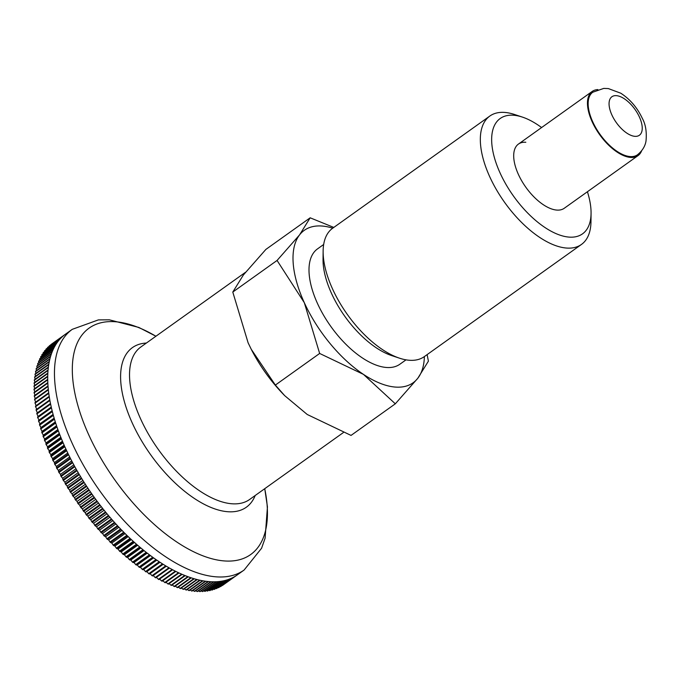 <?xml version="1.0" encoding="UTF-8"?>
<svg xmlns="http://www.w3.org/2000/svg" width="680" height="680" viewBox="0 0 680 680"><rect width="100%" height="100%" fill="white"/><g stroke="black" fill="none" stroke-linecap="round" stroke-linejoin="round"><path stroke-width="1.02" d="M587.418 191.743A70.865 34.238 -125.5 0 1 591.064 213.291L590.979 221.552A78.863 38.105 -125.5 0 1 581.468 244.434L424.277 356.643A78.863 38.105 -125.5 0 1 409.504 360.273A78.863 38.105 -125.5 0 1 399.551 358.199A78.863 38.105 -125.5 0 1 323.127 251.141A78.863 38.105 -125.5 0 1 332.63 228.259L489.829 116.05A78.863 38.105 -125.5 0 1 504.594 112.421A78.863 38.105 -125.5 0 1 514.556 114.495L522.393 117.096A70.865 34.238 -125.5 0 1 541.594 127.551M581.468 244.434A78.863 38.105 -125.5 0 1 566.703 248.064A78.863 38.105 -125.5 0 1 496.536 189.864A78.863 38.105 -125.5 0 1 489.829 116.05M591.064 213.291A70.865 34.238 -125.5 0 1 569.254 237.116A70.865 34.238 -125.5 0 1 500.208 173.256A70.865 34.238 -125.5 0 1 513.451 115.234A70.865 34.238 -125.5 0 1 522.393 117.096M399.551 358.199L391.705 355.598A70.865 34.238 -125.5 0 1 323.034 259.403L323.127 251.141M406.011 359.848L399.874 364.225A70.865 34.238 -125.5 0 1 386.597 367.489A70.865 34.238 -125.5 0 1 323.561 315.197A70.865 34.238 -125.5 0 1 317.526 248.88L323.672 244.494M424.379 356.567A93.653 45.254 -125.5 0 1 417.826 378.225A93.653 45.254 -125.5 0 1 395.573 387.09A93.653 45.254 -125.5 0 1 363.443 374.374L395.318 403.809L351.041 435.412L307.241 414.494L284.682 395.641L275.366 385.067L251.269 349.316L248.115 342.822L232.79 292.06L243.372 274.992L265.88 249.416L310.165 217.804L299.574 234.88A93.653 45.254 -125.5 0 1 321.827 226.015A93.653 45.254 -125.5 0 1 332.741 228.182M641.606 150.858A39.431 19.057 -125.5 0 1 638.027 155.618L564.264 208.267A39.431 19.057 -125.5 0 1 556.877 210.086A39.431 19.057 -125.5 0 1 521.798 180.982A39.431 19.057 -125.5 0 1 518.44 144.075A39.431 19.057 -125.5 0 1 525.827 142.264M304.317 302.702A93.653 45.254 -125.5 0 1 299.574 234.88L277.066 260.457L304.317 302.702L319.651 353.455L363.443 374.374A93.653 45.254 -125.5 0 1 304.317 302.702M395.318 403.809L417.826 378.225L428.409 361.156L427.116 354.611M333.803 227.426L310.165 217.804M284.682 395.641L283.288 394.196A93.653 45.254 -125.5 0 1 251.311 349.401A93.653 45.254 -125.5 0 1 251.285 349.358A93.653 45.254 -125.5 0 0 284.019 394.952M277.066 260.457L232.79 292.06M319.651 353.455L275.366 385.067M264.75 488.682L267.444 506.889L265.089 538.237L261.579 548.25L244.095 570.044A147.874 71.451 -125.5 0 1 216.401 576.852A147.874 71.451 -125.5 0 1 72.318 443.606A147.874 71.451 -125.5 0 1 72.267 329.332L65.552 334.126A147.874 71.451 54.5 0 0 64.948 334.56L51.23 344.361A147.874 71.451 -125.5 0 0 50.949 344.573L64.668 334.773A147.874 71.451 54.5 0 0 63.197 335.962L49.47 345.763A147.874 71.451 -125.5 0 0 49.206 345.993L62.925 336.192A147.874 71.451 54.5 0 0 61.523 337.484L47.804 347.284A147.874 71.451 -125.5 0 0 47.549 347.531L61.276 337.73A147.874 71.451 54.5 0 0 59.95 339.116L46.223 348.916A147.874 71.451 -125.5 0 0 45.985 349.18L59.704 339.388A147.874 71.451 54.5 0 0 58.454 340.867L44.736 350.668A147.874 71.451 -125.5 0 0 44.506 350.948L58.233 341.148A147.874 71.451 54.5 0 0 57.06 342.728L43.333 352.521A147.874 71.451 -125.5 0 0 43.12 352.826L56.848 343.026A147.874 71.451 54.5 0 0 55.752 344.7L42.032 354.493A147.874 71.451 -125.5 0 0 41.837 354.815L55.556 345.015A147.874 71.451 54.5 0 0 54.544 346.774L40.817 356.575A147.874 71.451 -125.5 0 0 40.639 356.906L54.366 347.115A147.874 71.451 54.5 0 0 53.431 348.959L39.703 358.76A147.874 71.451 -125.5 0 0 39.542 359.108L53.261 349.316A147.874 71.451 54.5 0 0 52.411 351.254L38.683 361.046A147.874 71.451 -125.5 0 0 38.539 361.42L52.258 351.62A147.874 71.451 54.5 0 0 51.493 353.642L37.765 363.443A147.874 71.451 -125.5 0 0 37.63 363.825L51.357 354.025A147.874 71.451 54.5 0 0 50.669 356.133L36.941 365.933A147.874 71.451 -125.5 0 0 36.822 366.333L50.549 356.532A147.874 71.451 54.5 0 0 49.946 358.725L36.218 368.517A147.874 71.451 -125.5 0 0 36.117 368.934L49.844 359.133A147.874 71.451 54.5 0 0 49.325 361.403L35.598 371.203A147.874 71.451 -125.5 0 0 35.513 371.628L49.24 361.837A147.874 71.451 54.5 0 0 48.807 364.183L35.08 373.975A147.874 71.451 -125.5 0 0 35.003 374.416L48.73 364.625A147.874 71.451 54.5 0 0 48.382 367.038L34.663 376.839A147.874 71.451 -125.5 0 0 34.603 377.298L48.331 367.498A147.874 71.451 54.5 0 0 48.067 369.988L34.34 379.788A147.874 71.451 -125.5 0 0 34.297 380.256L48.025 370.464A147.874 71.451 54.5 0 0 47.846 373.023L34.127 382.823A147.874 71.451 -125.5 0 0 34.102 383.308L47.83 373.507A147.874 71.451 54.5 0 0 47.736 376.142L34.008 385.934A147.874 71.451 -125.5 0 0 34 386.427L47.727 376.635A147.874 71.451 54.5 0 0 47.727 379.329L34 389.13A147.874 71.451 -125.5 0 0 34.008 389.631L47.736 379.839A147.874 71.451 54.5 0 0 47.812 382.594L34.093 392.394A147.874 71.451 -125.5 0 0 34.111 392.912L47.838 383.112A147.874 71.451 54.5 0 0 48.008 385.934L34.28 395.726A147.874 71.451 -125.5 0 0 34.323 396.253L48.05 386.461A147.874 71.451 54.5 0 0 48.305 389.334L34.578 399.135A147.874 71.451 -125.5 0 0 34.637 399.67L48.356 389.87A147.874 71.451 54.5 0 0 48.705 392.802L34.977 402.602A147.874 71.451 -125.5 0 0 35.045 403.147L48.773 393.354A147.874 71.451 54.5 0 0 49.198 396.329L35.479 406.13A147.874 71.451 -125.5 0 0 35.564 406.683L49.283 396.89A147.874 71.451 54.5 0 0 49.802 399.916L36.074 409.717A147.874 71.451 -125.5 0 0 36.176 410.278L49.904 400.486A147.874 71.451 54.5 0 0 50.498 403.554L36.771 413.355A542.342 13.532 143.7 0 1 37.425 412.786A542.342 474.64 51.1 0 1 36.176 410.278M36.89 413.933L50.617 404.132A147.874 71.451 54.5 0 0 51.297 407.243L37.57 417.044A542.342 28.433 142.8 0 1 38.173 416.406A542.342 473.977 47.4 0 1 36.89 413.933A147.874 71.451 -125.5 0 1 36.771 413.355M37.706 417.63L51.433 407.83A147.874 71.451 54.5 0 0 52.198 410.983L38.471 420.784A542.342 43.308 141.9 0 1 39.023 420.078A542.342 472.855 43.7 0 1 37.706 417.63A147.874 71.451 -125.5 0 1 37.57 417.044M38.624 421.37L52.343 411.57A147.874 71.451 54.5 0 0 53.193 414.766L39.465 424.558A542.342 58.14 141.1 0 1 39.967 423.793A542.342 471.257 40.2 0 1 38.624 421.37A147.874 71.451 -125.5 0 1 38.471 420.784M39.636 425.153L53.355 415.361A147.874 71.451 54.5 0 0 54.289 418.582L40.562 428.383A542.342 72.913 140.2 0 1 41.004 427.541A542.342 469.2 36.7 0 1 39.636 425.153A147.874 71.451 -125.5 0 1 39.465 424.558M40.74 428.978L54.468 419.186A147.874 71.451 54.5 0 0 55.471 422.442L41.752 432.233A542.342 87.618 139.3 0 1 42.134 431.332A542.342 466.684 33.2 0 1 40.74 428.978A147.874 71.451 -125.5 0 1 40.562 428.383M41.947 432.846L55.666 423.045A147.874 71.451 54.5 0 0 56.763 426.326L43.035 436.118A542.342 102.229 138.4 0 1 43.367 435.149A542.342 463.7 30 0 1 41.947 432.846A147.874 71.451 -125.5 0 1 41.752 432.233M43.248 436.73L56.967 426.938A147.874 71.451 54.5 0 0 58.14 430.236L44.413 440.037A542.342 116.747 137.5 0 1 44.684 439A542.342 460.258 26.8 0 1 43.248 436.73A147.874 71.451 -125.5 0 1 43.035 436.118M44.633 440.648L58.361 430.856A147.874 71.451 54.5 0 0 59.602 434.171L45.883 443.972A542.342 131.147 136.6 0 1 46.095 442.875A542.342 456.365 23.7 0 1 44.633 440.648A147.874 71.451 -125.5 0 1 44.413 440.037M46.121 444.592L59.84 434.792A147.874 71.451 54.5 0 0 61.166 438.133L47.438 447.933A542.342 145.409 135.6 0 1 47.6 446.777A542.342 452.021 20.8 0 1 46.121 444.592A147.874 71.451 -125.5 0 1 45.883 443.972M47.694 448.554L61.421 438.753A147.874 71.451 54.5 0 0 62.815 442.111L49.087 451.902A542.342 159.536 134.7 0 1 49.189 450.687A542.342 447.227 18 0 1 47.694 448.554A147.874 71.451 -125.5 0 1 47.438 447.933M49.359 452.531L63.078 442.731A147.874 71.451 54.5 0 0 64.549 446.097L50.83 455.889A542.342 173.51 133.7 0 1 50.864 454.623A542.342 442 15.4 0 1 49.359 452.531A147.874 71.451 -125.5 0 1 49.087 451.902M51.111 456.518L64.829 446.717A147.874 71.451 54.5 0 0 66.377 450.083L52.649 459.884A542.342 187.306 132.8 0 1 52.623 458.558A542.342 436.331 12.9 0 1 51.111 456.518A147.874 71.451 -125.5 0 1 50.83 455.889M52.947 460.513L66.666 450.712A147.874 71.451 54.5 0 0 68.281 454.087L54.553 463.887A542.342 200.923 131.8 0 1 54.477 462.502A542.342 430.227 10.5 0 1 52.947 460.513A147.874 71.451 -125.5 0 1 52.649 459.884M54.859 464.508L68.587 454.716A147.874 71.451 54.5 0 0 70.269 458.082L56.542 467.883A542.342 214.336 130.7 0 1 56.397 466.446A542.342 423.708 8.2 0 1 54.859 464.508A147.874 71.451 -125.5 0 1 54.553 463.887M56.865 468.512L70.584 458.711A147.874 71.451 54.5 0 0 72.335 462.085L58.616 471.877A542.342 227.536 129.7 0 1 58.412 470.39A542.342 416.763 6 0 1 56.865 468.512A147.874 71.451 -125.5 0 1 56.542 467.883M58.947 472.506L72.666 462.706A147.874 71.451 54.5 0 0 74.485 466.072L60.758 475.864A542.342 240.516 128.6 0 1 60.495 474.334A542.342 409.411 3.9 0 1 58.947 472.506A147.874 71.451 -125.5 0 1 58.616 471.877M61.106 476.493L74.826 466.692A147.874 71.451 54.5 0 0 76.704 470.05L62.985 479.842A542.342 253.257 127.5 0 1 62.653 478.261A542.342 401.659 1.9 0 1 61.106 476.493A147.874 71.451 -125.5 0 1 60.758 475.864M63.334 480.462L77.061 470.671A147.874 71.451 54.5 0 0 78.999 474.011L65.28 483.803A542.342 265.752 126.4 0 1 64.889 482.179A542.342 393.499 0.1 0 1 63.334 480.462A147.874 71.451 -125.5 0 1 62.985 479.842M65.645 484.423L79.373 474.623A147.874 71.451 54.5 0 0 81.371 477.946L67.643 487.747A542.342 277.975 125.2 0 1 67.201 486.072A542.342 384.957 -1.7 0 1 65.645 484.423A147.874 71.451 -125.5 0 1 65.28 483.803M68.025 488.359L81.745 478.567A147.874 71.451 54.5 0 0 83.81 481.865L70.082 491.665A542.342 289.935 124 0 1 69.572 489.948A542.342 376.04 -3.4 0 1 68.025 488.359A147.874 71.451 -125.5 0 1 67.643 487.747M70.474 492.277L84.192 482.477A147.874 71.451 54.5 0 0 86.309 485.758L72.59 495.558A542.342 301.606 122.8 0 1 72.02 493.799A542.342 366.75 -5.1 0 1 70.474 492.277A147.874 71.451 -125.5 0 1 70.082 491.665M72.99 496.162L86.709 486.37A147.874 71.451 54.5 0 0 88.876 489.625L75.157 499.417A542.342 312.97 121.5 0 1 74.528 497.624A542.342 357.094 -6.7 0 1 72.99 496.162A147.874 71.451 -125.5 0 1 72.59 495.558M75.565 500.021L89.284 490.221A147.874 71.451 54.5 0 0 91.511 493.45L77.784 503.242A542.342 324.037 120.2 0 1 77.095 501.415A542.342 347.089 -8.2 0 1 75.565 500.021A147.874 71.451 -125.5 0 1 75.157 499.417M78.2 503.837L91.928 494.046A147.874 71.451 54.5 0 0 94.197 497.233L80.478 507.034A542.342 334.781 118.8 0 1 79.722 505.172A542.342 336.736 -9.6 0 1 78.2 503.837A147.874 71.451 -125.5 0 1 77.784 503.242M80.903 507.62L94.622 497.828A147.874 71.451 54.5 0 0 96.942 500.981L83.224 510.782A542.342 345.185 117.4 0 1 82.407 508.887A542.342 326.051 -11 0 1 80.903 507.62A147.874 71.451 -125.5 0 1 80.478 507.034M83.657 511.36L97.376 501.568A147.874 71.451 54.5 0 0 99.747 504.679L86.02 514.479A542.342 355.257 115.9 0 1 85.153 512.55A542.342 315.052 -12.3 0 1 83.657 511.36A147.874 71.451 -125.5 0 1 83.224 510.782M86.462 515.058L100.189 505.257A147.874 71.451 54.5 0 0 102.595 508.334L88.867 518.126A542.342 364.981 114.3 0 1 87.941 516.179A542.342 303.739 -13.6 0 1 86.462 515.058A147.874 71.451 -125.5 0 1 86.02 514.479M89.318 518.696L103.046 508.904A147.874 71.451 54.5 0 0 105.493 511.929L91.766 521.73A542.342 374.34 112.7 0 1 90.78 519.75A542.342 292.12 -14.9 0 1 89.318 518.696A147.874 71.451 -125.5 0 1 88.867 518.126M92.225 522.283L105.953 512.49A147.874 71.451 54.5 0 0 108.434 515.465L94.716 525.266A542.342 383.333 111 0 1 93.67 523.269A542.342 280.219 -16.1 0 1 92.225 522.283A147.874 71.451 -125.5 0 1 91.766 521.73M95.174 525.818L108.902 516.018A147.874 71.451 54.5 0 0 111.427 518.95L97.699 528.751A542.342 391.944 109.2 0 1 96.594 526.728A542.342 268.039 -17.2 0 1 95.174 525.818A147.874 71.451 -125.5 0 1 94.716 525.266M98.166 529.287L111.894 519.486A147.874 71.451 54.5 0 0 114.453 522.367L100.725 532.159A542.342 400.171 107.4 0 1 99.569 530.119A542.342 255.595 -18.4 0 1 98.166 529.287A147.874 71.451 -125.5 0 1 97.699 528.751M101.201 532.695L114.928 522.894A147.874 71.451 54.5 0 0 117.513 525.716L103.785 535.517A542.342 408 105.4 0 1 102.578 533.452A542.342 242.904 -19.5 0 1 101.201 532.695A147.874 71.451 -125.5 0 1 100.725 532.159M104.269 536.035L117.997 526.235A147.874 71.451 54.5 0 0 120.606 528.998L106.879 538.789A542.342 415.429 103.4 0 1 105.612 536.724A542.342 229.968 -20.5 0 1 104.269 536.035A147.874 71.451 -125.5 0 1 103.785 535.517M107.372 539.299L121.099 529.499A147.874 71.451 54.5 0 0 123.734 532.202L110.007 542.002A542.342 422.45 101.2 0 1 108.689 539.912A542.342 216.801 -21.6 0 1 107.372 539.299A147.874 71.451 -125.5 0 1 106.879 538.789M110.5 542.495L124.228 532.695A147.874 71.451 54.5 0 0 126.888 535.33L113.16 545.13A542.342 429.046 98.9 0 1 111.792 543.031A542.342 203.43 -22.6 0 1 110.5 542.495A147.874 71.451 -125.5 0 1 110.007 542.002M113.662 545.615L127.381 535.814A147.874 71.451 54.5 0 0 130.067 538.381L116.34 548.173A542.342 435.225 96.6 0 1 114.911 546.074A542.342 189.847 -23.6 0 1 113.662 545.615A147.874 71.451 -125.5 0 1 113.16 545.13M116.841 548.649L130.569 538.849A147.874 71.451 54.5 0 0 133.263 541.348L119.544 551.14A542.342 440.98 94.1 0 1 118.065 549.04A542.342 176.086 -24.6 0 1 116.841 548.649A147.874 71.451 -125.5 0 1 116.34 548.173M120.045 551.599L133.764 541.807A147.874 71.451 54.5 0 0 136.484 544.229L122.757 554.021A542.342 446.292 91.4 0 1 121.227 551.913A542.342 162.146 -25.6 0 1 120.045 551.599A147.874 71.451 -125.5 0 1 119.544 551.14M123.267 554.472L136.986 544.671A147.874 71.451 54.5 0 0 139.714 547.017L125.987 556.818A542.342 451.163 88.7 0 1 124.415 554.71A542.342 148.044 -26.5 0 1 123.267 554.472A147.874 71.451 -125.5 0 1 122.757 554.021M126.497 557.243L140.225 547.451A147.874 71.451 54.5 0 0 142.962 549.721L129.234 559.521A542.342 455.591 85.8 0 1 127.61 557.413A542.342 133.807 -27.4 0 1 126.497 557.243A147.874 71.451 -125.5 0 1 125.987 556.818M129.744 559.929L143.471 550.137A147.874 71.451 54.5 0 0 146.208 552.33L132.489 562.122A542.342 459.569 82.8 0 1 130.815 560.023A542.342 119.425 -28.4 0 1 129.744 559.929A147.874 71.451 -125.5 0 1 129.234 559.521M132.999 562.521L146.719 552.729A147.874 71.451 54.5 0 0 149.464 554.837L135.745 564.638A542.342 463.097 79.6 0 1 134.028 562.538A542.342 104.933 -29.3 0 1 132.999 562.521A147.874 71.451 -125.5 0 1 132.489 562.122M136.255 565.02L149.974 555.22A147.874 71.451 54.5 0 0 152.728 557.251L139 567.043A542.342 466.157 76.3 0 1 137.241 564.961A542.342 90.338 -30.2 0 1 136.255 565.02A147.874 71.451 -125.5 0 1 135.745 564.638M139.51 567.417L153.238 557.617A147.874 71.451 54.5 0 0 155.983 559.563L142.256 569.356A542.342 468.767 72.9 0 1 140.454 567.281A542.342 75.65 -31.1 0 1 139.51 567.417A147.874 71.451 -125.5 0 1 139 567.043M142.766 569.712L156.494 559.912A147.874 71.451 54.5 0 0 159.239 561.765L145.511 571.565A542.342 470.917 69.5 0 1 143.667 569.5A542.342 60.885 -31.9 0 1 142.766 569.712A147.874 71.451 -125.5 0 1 142.256 569.356M146.022 571.897L159.749 562.105A147.874 71.451 54.5 0 0 162.486 563.865L148.758 573.665A542.342 472.591 65.9 0 1 146.871 571.616A542.342 46.061 -32.8 0 1 146.022 571.897A147.874 71.451 -125.5 0 1 145.511 571.565M149.269 573.979L162.987 564.188A147.874 71.451 54.5 0 0 165.716 565.862L151.997 575.654A542.342 473.807 62.2 0 1 150.067 573.631A542.342 31.195 -33.7 0 1 149.269 573.979A147.874 71.451 -125.5 0 1 148.758 573.665M152.499 575.96L166.226 566.159A147.874 71.451 54.5 0 0 168.938 567.74L155.21 577.541A542.342 474.555 58.5 0 1 153.255 575.535A542.342 16.303 -34.6 0 1 152.499 575.96A147.874 71.451 -125.5 0 1 151.997 575.654M155.72 577.821L169.439 568.029A147.874 71.451 54.5 0 0 172.142 569.509L158.415 579.309A542.342 474.827 54.8 0 1 156.425 577.328A542.342 1.385 -35.4 0 1 155.72 577.821A147.874 71.451 -125.5 0 1 155.21 577.541M244.095 570.044L237.371 574.838A147.874 71.451 54.5 0 1 236.427 575.492L222.7 585.293A147.874 71.451 -125.5 0 1 222.402 585.488L236.13 575.688A147.874 71.451 54.5 0 1 234.515 576.683L220.787 586.475A147.874 71.451 -125.5 0 1 220.481 586.653L234.2 576.852A147.874 71.451 54.5 0 1 232.518 577.745L218.79 587.537A147.874 71.451 -125.5 0 1 218.475 587.698L232.195 577.898A147.874 71.451 54.5 0 1 230.444 578.68L216.716 588.481A147.874 71.451 -125.5 0 1 216.385 588.616L230.112 578.816A147.874 71.451 54.5 0 1 228.293 579.505L214.566 589.296A147.874 71.451 -125.5 0 1 214.225 589.415L227.945 579.615A147.874 71.451 54.5 0 1 226.066 580.193L212.339 589.994A147.874 71.451 -125.5 0 1 211.981 590.087L225.709 580.295A147.874 71.451 54.5 0 1 223.762 580.762L210.035 590.563A147.874 71.451 -125.5 0 1 209.669 590.639L223.397 580.847A147.874 71.451 54.5 0 1 221.391 581.213L207.663 591.005A147.874 71.451 -125.5 0 1 207.29 591.064L221.008 581.273A147.874 71.451 54.5 0 1 218.951 581.536L205.224 591.328A147.874 71.451 -125.5 0 1 204.833 591.37L218.56 581.57A147.874 71.451 54.5 0 1 216.444 581.731L202.716 591.524A147.874 71.451 -125.5 0 1 202.317 591.549L216.044 581.748A147.874 71.451 54.5 0 1 213.869 581.799L200.141 591.591A147.874 71.451 -125.5 0 1 199.733 591.591L213.46 581.799A147.874 71.451 54.5 0 1 211.233 581.74L197.506 591.54A147.874 71.451 -125.5 0 1 197.089 591.524L210.817 581.723A147.874 71.451 54.5 0 1 209.686 581.655A147.874 71.451 54.5 0 1 208.539 581.562L194.82 591.362A147.874 71.451 -125.5 0 1 194.386 591.319L208.114 581.519A147.874 71.451 54.5 0 1 205.793 581.255L192.066 591.056A147.874 71.451 -125.5 0 1 191.632 590.996L205.36 581.196A147.874 71.451 54.5 0 1 202.988 580.822L189.261 590.623A147.874 71.451 -125.5 0 1 188.819 590.538L202.546 580.745A147.874 71.451 54.5 0 1 200.132 580.269L186.413 590.062A147.874 71.451 -125.5 0 1 185.963 589.968L199.682 580.167A147.874 71.451 54.5 0 1 197.234 579.59L183.506 589.381A147.874 71.451 -125.5 0 1 183.047 589.262L196.775 579.471A147.874 71.451 54.5 0 1 194.284 578.782L180.566 588.582A147.874 71.451 -125.5 0 1 180.098 588.438L193.817 578.646A147.874 71.451 54.5 0 1 191.301 577.856L177.573 587.656A147.874 71.451 -125.5 0 1 177.097 587.494L190.825 577.702A147.874 71.451 54.5 0 1 188.267 576.81L174.547 586.602A147.874 71.451 -125.5 0 1 174.063 586.432L187.791 576.631A147.874 71.451 54.5 0 1 185.206 575.637L171.479 585.438A147.874 71.451 -125.5 0 1 170.994 585.242L184.722 575.442A147.874 71.451 54.5 0 1 182.104 574.354L168.385 584.145A147.874 71.451 -125.5 0 1 167.892 583.933L181.619 574.133A147.874 71.451 54.5 0 1 178.976 572.942L165.257 582.743A147.874 71.451 -125.5 0 1 164.764 582.505L178.483 572.713A147.874 71.451 54.5 0 1 175.822 571.421L162.095 581.213A147.874 71.451 -125.5 0 1 161.602 580.966L175.321 571.166A147.874 71.451 54.5 0 1 172.644 569.781L158.916 579.572A147.874 71.451 -125.5 0 1 158.415 579.309M592.781 92.225A38.445 18.573 54.5 0 0 592.79 121.941A38.445 18.573 54.5 0 0 630.25 156.578A38.445 18.573 54.5 0 0 637.449 154.81C644.818 148.877 645.711 142.613 646 141.1C646.875 131.92 645.643 124.338 642.303 118.337C637.219 107.584 630.029 99.203 620.738 93.194L608.328 88.57L603.738 88.409L592.781 92.225M638.027 155.618A39.431 19.057 -125.5 0 1 630.64 157.429A39.431 19.057 -125.5 0 1 595.561 128.333A39.431 19.057 -125.5 0 1 592.203 91.426A39.431 19.057 -125.5 0 1 597.865 89.581M199.733 591.591A542.342 430.227 10.5 0 1 198.5 590.827M197.089 591.524A542.342 436.331 12.9 0 1 195.781 590.673M194.386 591.319A542.342 442 15.4 0 1 193.001 590.385M191.632 590.996A542.342 447.227 18 0 1 190.17 589.976M188.819 590.538A542.342 452.021 20.8 0 1 187.289 589.433M185.963 589.968A542.342 456.365 23.7 0 1 184.365 588.769M183.047 589.262A542.342 460.258 26.8 0 1 181.398 587.987M180.098 588.438A542.342 463.7 30 0 1 178.381 587.069M177.097 587.494A542.342 466.684 33.2 0 1 175.338 586.041M174.063 586.432A542.342 469.2 36.7 0 1 172.252 584.885M170.994 585.242A542.342 471.257 40.2 0 1 169.142 583.61M167.892 583.933A542.342 472.855 43.7 0 1 165.996 582.207M164.764 582.505A542.342 473.977 47.4 0 1 162.826 580.694M161.602 580.966A542.342 474.64 51.1 0 1 159.63 579.071M36.779 409.216A542.342 474.827 54.8 0 1 35.564 406.683M36.193 405.62A542.342 474.555 58.5 0 1 35.045 403.147M35.709 402.075A542.342 473.807 62.2 0 1 34.637 399.67M35.326 398.599A542.342 472.591 65.9 0 1 34.323 396.253M35.045 395.182A542.342 470.917 69.5 0 1 34.111 392.912M34.867 391.833A542.342 468.767 72.9 0 1 34.008 389.631M34.799 388.56A542.342 466.157 76.3 0 1 34 386.427M34.825 385.356A542.342 463.097 79.6 0 1 34.102 383.308M34.961 382.228A542.342 459.569 82.8 0 1 34.297 380.256M35.198 379.176A542.342 455.591 85.8 0 1 34.603 377.298M35.547 376.21A542.342 451.163 88.7 0 1 35.003 374.416M35.989 373.328A542.342 446.292 91.4 0 1 35.513 371.628M36.541 370.532A542.342 440.98 94.1 0 1 36.117 368.934M37.188 367.829A542.342 435.225 96.6 0 1 36.822 366.333M37.944 365.219A542.342 429.046 98.9 0 1 37.63 363.825M38.802 362.703A542.342 422.45 101.2 0 1 38.539 361.42M39.755 360.281A542.342 415.429 103.4 0 1 39.542 359.108M40.817 357.969A542.342 408 105.4 0 1 40.639 356.906M41.973 355.75A542.342 400.171 107.4 0 1 41.837 354.815M43.222 353.642A542.342 391.944 109.2 0 1 43.12 352.826M44.583 351.637A542.342 383.333 111 0 1 44.506 350.948M46.027 349.741A542.342 374.34 112.7 0 1 45.985 349.18M224.247 584.205A542.342 336.736 -9.6 0 1 224.23 584.196L236.768 575.263M216.385 588.616A542.342 376.04 -3.4 0 1 215.849 588.379M214.225 589.415A542.342 384.957 -1.7 0 1 213.571 589.11M211.981 590.087A542.342 393.499 0.1 0 1 211.225 589.713M209.669 590.639A542.342 401.659 1.9 0 1 208.811 590.189M207.29 591.064A542.342 409.411 3.9 0 1 206.329 590.546M204.833 591.37A542.342 416.763 6 0 1 203.779 590.767M202.317 591.549A542.342 423.708 8.2 0 1 201.169 590.861M50.481 403.469L37.425 412.786M51.255 407.074L38.173 416.406M52.13 410.72L39.023 420.078M53.099 414.418L39.967 423.793M54.162 418.149L41.004 427.541M55.309 421.923L42.134 431.332M56.559 425.731L43.367 435.149M57.893 429.573L44.684 439M59.322 433.44L46.095 442.875M60.843 437.325L47.6 446.777M62.441 441.226L49.189 450.687M64.133 445.145L50.864 454.623M65.909 449.081L52.623 458.558M67.762 453.016L54.477 462.502M69.7 456.96L56.397 466.446M71.715 460.896L58.412 470.39M73.805 464.831L60.495 474.334M75.973 468.75L62.653 478.261M78.217 472.668L64.889 482.179M80.529 476.561L67.201 486.072M82.909 480.437L69.572 489.948M85.349 484.287L72.02 493.799M87.865 488.104L74.528 497.624M90.431 491.895L77.095 501.415M93.058 495.652L79.722 505.172M95.744 499.366L82.407 508.887M98.49 503.03L85.153 512.55M101.278 506.66L87.941 516.179M104.116 510.229L90.78 519.75M106.998 513.748L93.67 523.269M109.922 517.216L96.594 526.728M112.888 520.616L99.569 530.119M115.889 523.948L102.578 533.452M118.923 527.221L105.612 536.724M121.983 530.425L108.689 539.912M125.078 533.545L111.792 543.031M128.197 536.596L114.911 546.074M131.333 539.563L118.065 549.04M134.487 542.453L121.227 551.913M137.657 545.258L124.415 554.71M140.837 547.969L127.61 557.413M144.032 550.587L130.815 560.023M147.22 553.12L134.028 562.538M150.424 555.552L137.241 564.961M153.612 557.889L140.454 567.281M156.808 560.125L143.667 569.5M159.987 562.258L146.871 571.616M163.157 564.289L150.067 573.631M166.311 566.211L153.255 575.535M169.447 568.029L156.425 577.328M264.724 488.699A139.094 67.209 -125.5 0 1 224.638 560.957A139.094 67.209 -125.5 0 1 89.105 435.625A139.094 67.209 -125.5 0 1 115.107 321.725A139.094 67.209 -125.5 0 1 155.907 336.251M255.196 495.508A98.047 47.37 -125.5 0 1 227.978 511.734A98.047 47.37 -125.5 0 1 132.439 423.394A98.047 47.37 -125.5 0 1 146.37 343.051M343.341 432.582L249.628 499.477A93.653 45.254 -125.5 0 1 232.093 503.787A93.653 45.254 -125.5 0 1 140.837 419.399A93.653 45.254 -125.5 0 1 140.811 347.021L245.54 272.264M639.387 116.969A23.664 11.432 54.5 0 0 616.335 95.65A23.664 11.432 54.5 0 0 611.915 115.022A23.664 11.432 54.5 0 0 634.967 136.34A23.664 11.432 54.5 0 0 639.387 116.969M592.203 91.426L518.44 144.075M72.267 329.332L98.371 319.898L109.344 319.821L138.805 327.428L155.924 336.234"/></g></svg>
